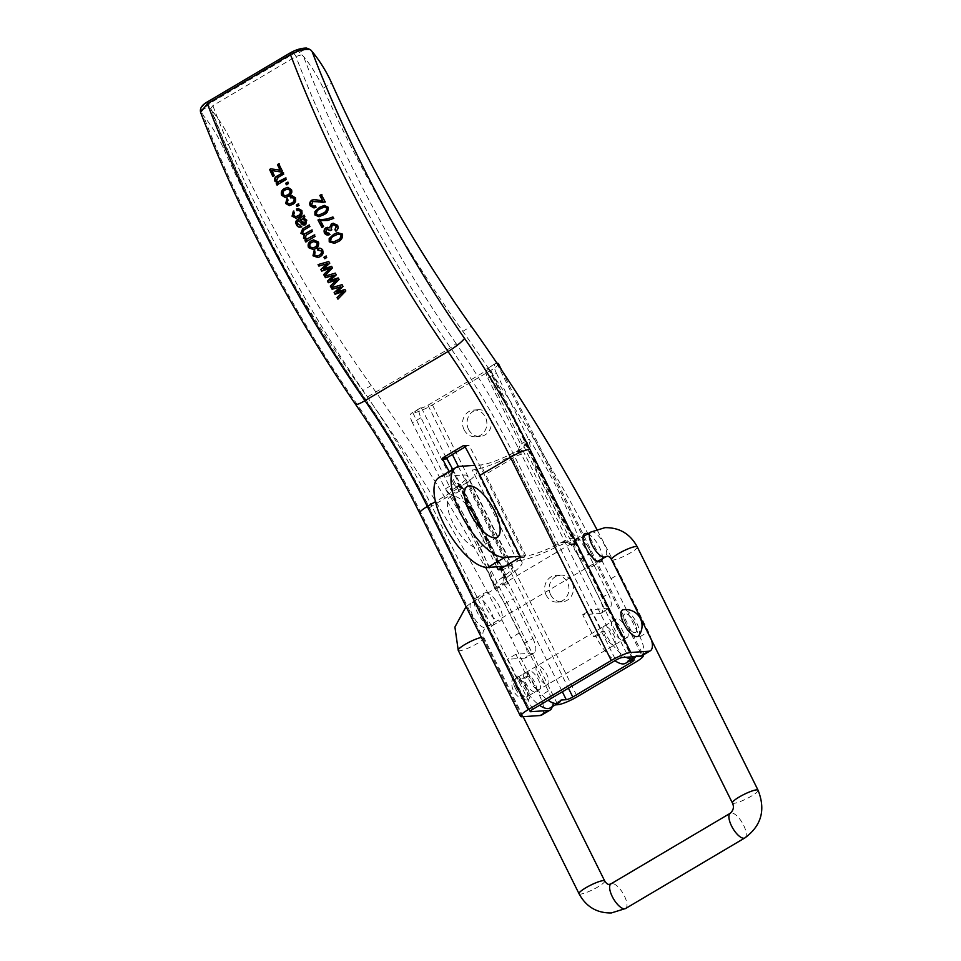 <?xml version="1.0" encoding="UTF-8"?>
<svg xmlns="http://www.w3.org/2000/svg" width="961" height="961" viewBox="0 0 961 961"><rect width="100%" height="100%" fill="white"/><g stroke="black" fill="none" stroke-linecap="round" stroke-linejoin="round"><path stroke-width="0.72" stroke-dasharray="4.8 3.6" d="M546.16 595.075A13.394 12.157 -93.9 0 0 557.716 602.139A13.394 12.157 -93.9 0 0 567.458 582.474A13.394 12.157 -93.9 0 0 555.902 575.411A13.394 12.157 -93.9 0 0 546.16 595.075M550.653 594.775A13.394 12.157 -93.9 0 0 562.221 601.838A13.394 12.157 -93.9 0 0 571.951 582.174A13.394 12.157 -93.9 0 0 560.395 575.11A13.394 12.157 -93.9 0 0 550.653 594.775M464.067 429.699A13.394 12.157 -93.9 0 0 475.623 436.762A13.394 12.157 -93.9 0 0 485.365 417.098A13.394 12.157 -93.9 0 0 473.809 410.035A13.394 12.157 -93.9 0 0 464.067 429.699M468.56 429.387A13.394 12.157 -93.9 0 0 480.128 436.45A13.394 12.157 -93.9 0 0 489.858 416.786A13.394 12.157 -93.9 0 0 478.302 409.722A13.394 12.157 -93.9 0 0 468.56 429.387M480.944 529.03A29.467 11.28 -120.6 0 1 480.248 547.289A29.467 11.28 -120.6 0 1 452.871 522.772A29.467 11.28 -120.6 0 1 450.228 496.573A29.467 11.28 -120.6 0 1 466.578 504.753M538.628 689.614A10.715 4.096 59.4 0 0 539.397 689.385A10.715 4.096 59.4 0 0 537.98 678.959A10.715 4.096 59.4 0 0 529.247 670.718A10.715 4.096 59.4 0 0 528.49 670.946A10.715 4.096 59.4 0 0 529.907 681.373A10.715 4.096 59.4 0 0 538.628 689.614M547.157 684.58A10.715 4.096 59.4 0 0 547.914 684.352A10.715 4.096 59.4 0 0 546.497 673.925A10.715 4.096 59.4 0 0 537.776 665.673A10.715 4.096 59.4 0 0 537.007 665.901A10.715 4.096 59.4 0 0 538.436 676.328A10.715 4.096 59.4 0 0 547.157 684.58M550.317 707.837A32.145 12.301 59.4 0 0 552.587 705.074L561.104 700.028M622.56 639.954A10.715 4.096 59.4 0 0 623.317 639.726A10.715 4.096 59.4 0 0 621.899 629.311A10.715 4.096 59.4 0 0 613.166 621.058A10.715 4.096 59.4 0 0 612.409 621.287A10.715 4.096 59.4 0 0 613.827 631.713A10.715 4.096 59.4 0 0 622.56 639.954M614.031 644.999A10.715 4.096 59.4 0 0 614.8 644.771A10.715 4.096 59.4 0 0 613.37 634.344A10.715 4.096 59.4 0 0 604.649 626.104A10.715 4.096 59.4 0 0 603.88 626.332A10.715 4.096 59.4 0 0 605.31 636.747A10.715 4.096 59.4 0 0 614.031 644.999M532.862 638.452A16.073 6.15 -120.6 0 1 534.292 652.747A16.073 6.15 -120.6 0 1 533.151 653.084L524.634 658.129A16.073 6.15 59.4 0 0 525.775 657.78A16.073 6.15 59.4 0 0 524.334 643.486L532.862 638.452L513.186 598.811A32.145 12.301 59.4 0 0 504.044 584.396L503.035 582.786L503.3 577.177L507.492 576.888L513.306 572.516A45.539 7.952 153.6 0 0 522.003 562.113A45.539 7.952 153.6 0 0 517.414 560.936L472.259 469.977A45.539 7.952 -26.4 0 0 511.348 456.007L522.616 449.94L525.066 443.982L520.67 444.282L529.187 439.237C550.209 472.187 566.762 505.438 578.834 539.001L577.837 538.532C564.119 525.03 554.125 509.702 547.854 492.525C537.968 477.136 531.805 459.923 529.355 440.859L521.847 448.631L510.663 454.253A34.824 6.078 -26.4 0 1 480.788 464.932L474.902 465.328M533.151 653.084L515.841 654.261L526.724 676.196L528.97 676.051A32.145 12.301 59.4 0 0 548.058 700.245M487.635 368.375L496.164 363.33A10.715 4.096 59.4 0 0 495.395 363.558A10.715 4.096 59.4 0 0 496.356 373.084L487.84 378.129A10.715 4.096 -120.6 0 1 486.879 368.604A10.715 4.096 -120.6 0 1 487.635 368.375L488.32 368.327A5.358 0.937 -26.4 0 1 488.849 368.459A5.358 0.937 -26.4 0 1 486.302 370.694L427.945 405.23A5.358 0.937 -26.4 0 1 421.435 407.896L420.762 407.945A10.715 4.096 59.4 0 0 419.993 408.173A10.715 4.096 59.4 0 0 420.954 417.699L453.796 483.851L458.193 483.551L458.565 485.257L460.824 486.518L468.151 481.557A45.539 7.952 153.6 0 0 476.848 471.154A45.539 7.952 153.6 0 0 472.259 469.977M569.549 543.433L564.575 541.956L561.656 542.641L564.78 540.791C570.486 538.148 574.834 537.403 577.837 538.532L569.549 543.433L570.93 544.815A32.145 12.301 -120.6 0 1 580.06 559.23L599.736 598.871L608.253 593.838L588.576 554.197A32.145 12.301 59.4 0 0 579.447 539.77L578.834 539.001M487.84 378.129L520.67 444.282L517.703 451.093L521.847 448.631M625.719 663.21A32.145 12.301 59.4 0 0 627.977 660.459L630.692 660.267M608.253 593.838A16.073 6.15 -120.6 0 1 609.694 608.121A16.073 6.15 -120.6 0 1 608.553 608.469L600.024 613.514L582.714 614.692L593.598 636.626L595.856 636.47A32.145 12.301 59.4 0 0 614.944 660.675M600.024 613.514A16.073 6.15 59.4 0 0 601.178 613.166A16.073 6.15 59.4 0 0 599.736 598.871M496.356 373.084L529.355 440.859M496.164 363.33L496.837 363.282A16.073 2.811 -26.4 0 1 497.005 363.27M498.447 363.702A16.073 2.811 -26.4 0 1 490.807 370.381L432.438 404.917A16.073 2.811 -26.4 0 1 412.918 412.942L420.762 407.945M635.882 656.579A32.145 12.301 59.4 0 0 636.506 655.414L641.672 655.054A16.073 2.811 -26.4 0 1 642.909 655.162M555.29 704.881L552.587 705.074M524.334 643.486L504.657 603.856A32.145 12.301 59.4 0 0 495.528 589.429L494.915 588.661C482.842 555.098 466.289 521.847 445.267 488.897L446.276 490.026C457.868 503.672 467.13 519.06 474.097 536.178C483.299 551.614 490.182 568.78 494.759 587.688C494.939 584.672 496.741 581.789 500.176 579.015L505.75 574.834A34.824 6.078 153.6 0 0 512.405 566.87A34.824 6.078 153.6 0 0 508.898 565.969L505.066 566.233M420.954 417.699L412.437 422.744L445.267 488.897L453.796 483.851C455.334 486.554 456.787 487.335 458.145 486.218L457.1 486.771L460.763 486.518M412.437 422.744A10.715 4.096 -120.6 0 1 411.476 413.218A10.715 4.096 -120.6 0 1 412.245 412.99M524.634 658.129L507.312 659.306L518.207 681.241L520.454 681.085A32.145 12.301 59.4 0 0 539.541 705.29M608.553 608.469L591.231 609.646L602.127 631.581L604.373 631.425A32.145 12.301 59.4 0 0 626.067 657.252M636.506 655.414L627.977 660.459M593.598 636.626L602.127 631.581M595.856 636.47L604.373 631.425M582.714 614.692L591.231 609.646M528.97 676.051L520.454 681.085M526.724 676.196L518.207 681.241M515.841 654.261L507.312 659.306M570.81 544.671L574.918 544.382L568.167 541.704L556.491 546.965A45.539 7.952 -26.4 0 1 517.414 560.936M564.78 540.791L555.818 545.211A34.824 6.078 -26.4 0 1 525.931 555.89L520.129 556.287M462.337 485.93L458.145 486.218L455.021 488.056L460.607 483.876A34.824 6.078 153.6 0 0 467.25 475.911A34.824 6.078 153.6 0 0 463.743 475.01L442.661 476.452L459.706 466.373M507.492 576.888L506.375 578.282L506.579 581.994L508.033 583.964L503.924 584.24M438.973 477.557A51.57 19.737 -120.6 0 1 442.661 476.452M455.021 488.056L453.58 489.029L446.276 490.026M564.575 541.956L568.239 541.704L522.616 449.94M494.759 587.688L494.915 588.661L494.759 587.688L503.035 582.786M519.637 449.832L517.703 451.093M602.379 558.509A16.073 6.15 59.4 0 0 597.982 544.467A16.073 6.15 59.4 0 0 587.784 533.848M591.207 566.81A16.073 6.15 59.4 0 0 592.348 566.473A16.073 6.15 59.4 0 0 590.21 550.833A16.073 6.15 59.4 0 0 577.129 538.46A16.073 6.15 59.4 0 0 575.987 538.809A16.073 6.15 59.4 0 0 578.126 554.437A16.073 6.15 59.4 0 0 591.207 566.81M485.545 592.661A16.073 6.15 -120.6 0 1 498.627 605.034A16.073 6.15 -120.6 0 1 500.765 620.662A16.073 6.15 -120.6 0 1 499.612 621.01A16.073 6.15 -120.6 0 1 486.53 608.637A16.073 6.15 -120.6 0 1 484.392 592.997A16.073 6.15 -120.6 0 1 485.545 592.661M491.095 626.055A16.073 6.15 59.4 0 0 492.248 625.707A16.073 6.15 59.4 0 0 490.11 610.067A16.073 6.15 59.4 0 0 477.028 597.706A16.073 6.15 59.4 0 0 475.875 598.042A16.073 6.15 59.4 0 0 478.013 613.683A16.073 6.15 59.4 0 0 491.095 626.055M634.909 632.65A10.715 4.096 59.4 0 0 635.677 632.422A10.715 4.096 59.4 0 0 634.248 621.995A10.715 4.096 59.4 0 0 625.527 613.743A10.715 4.096 59.4 0 0 624.758 613.971A10.715 4.096 59.4 0 0 626.188 624.398A10.715 4.096 59.4 0 0 634.909 632.65A10.715 4.096 59.4 0 0 635.677 632.422A10.715 4.096 59.4 0 0 634.248 621.995A10.715 4.096 59.4 0 0 625.527 613.743A10.715 4.096 59.4 0 0 624.758 613.971A10.715 4.096 59.4 0 0 626.188 624.398A10.715 4.096 59.4 0 0 634.909 632.65M626.392 637.696A10.715 4.096 59.4 0 0 627.149 637.455A10.715 4.096 59.4 0 0 625.731 627.04A10.715 4.096 59.4 0 0 617.01 618.788A10.715 4.096 59.4 0 0 616.241 619.016A10.715 4.096 59.4 0 0 617.671 629.443A10.715 4.096 59.4 0 0 626.392 637.696M525.415 672.988A10.715 4.096 -120.6 0 1 534.136 681.229A10.715 4.096 -120.6 0 1 535.565 691.656A10.715 4.096 -120.6 0 1 534.796 691.884A10.715 4.096 -120.6 0 1 526.075 683.643A10.715 4.096 -120.6 0 1 524.658 673.217A10.715 4.096 -120.6 0 1 525.415 672.988M526.28 696.929A10.715 4.096 59.4 0 0 527.048 696.701A10.715 4.096 59.4 0 0 525.619 686.274A10.715 4.096 59.4 0 0 516.898 678.022A10.715 4.096 59.4 0 0 516.129 678.25A10.715 4.096 59.4 0 0 517.559 688.677A10.715 4.096 59.4 0 0 526.28 696.929M452.727 469.424A342.176 130.948 -120.6 0 1 462.301 488.14L501.198 566.497M501.978 568.059L502.411 568.936A1.069 0.973 -93.9 0 0 503.732 569.38L524.177 557.272A1.069 0.973 -93.9 0 0 524.562 555.83L484.452 475.022A342.176 130.948 59.4 0 0 469.232 445.784L467.863 445.339L465.172 446.937M464.716 446.084L469.232 445.784L464.163 445.592M207.516 105.578L202.122 108.761C201.87 106.695 203.792 104.413 207.888 101.89L290.955 52.735L304.036 48.458L293.694 53.708L210.627 102.863L207.516 105.578L208.981 106.034L211.913 110.623A550.052 210.495 59.4 0 0 364.423 397.614A347.534 132.99 -120.6 0 1 429.831 508.525L530.364 711.056M496.705 566.81L457.808 488.44A331.461 126.84 59.4 0 0 449.159 471.527M651.678 640.386A21.43 8.205 59.4 0 0 648.399 631.725L619.569 573.657A709.374 271.47 59.4 0 0 596.781 529.307M541.692 715.068A21.43 8.205 59.4 0 0 539.77 696.004L510.94 637.936A709.374 271.47 59.4 0 0 362.705 390.55A559.722 214.195 -120.6 0 1 223.072 147.417A55.858 21.37 59.4 0 0 203.396 115.668L201.197 110.635L208.981 106.034M641.804 655.822A21.43 8.205 59.4 0 0 639.882 636.771L611.052 578.702A709.374 271.47 59.4 0 0 462.806 331.317A559.722 214.195 -120.6 0 1 323.184 88.172A55.858 21.37 59.4 0 0 303.496 56.435L298.643 51.654M552.131 706.755A21.43 8.205 59.4 0 0 548.287 690.971L519.469 632.891A709.374 271.47 59.4 0 0 371.222 385.517A559.722 214.195 -120.6 0 1 231.589 142.372A55.858 21.37 59.4 0 0 211.913 110.623M210.651 108.629L212.861 105.65L295.928 56.495L301.67 54.777M200.573 112.317L201.942 113.794M299.147 52.675L306.931 48.074L304.036 48.458M202.122 108.761L201.197 110.635M338.296 298.751L346.164 290.835L345.215 289.225L337.191 291.94L343.425 286.174L341.972 284.696M342.416 284.456L331.269 287.783M314.235 207.888L315.953 207.288M316.493 207.216L315.364 205.726M314.199 206.243L311.568 205.053M312.109 204.981L312.685 201.558M313.238 201.498L314.872 201.137M323.28 202.519L325.166 202.074M325.719 202.002L321.334 194.53M323.184 200.861L319.052 200.224M319.593 200.152L314.896 199.492M319.172 216.669L323.449 214.856M323.977 214.759C327.545 213.306 329.082 210.759 328.578 207.132L328.037 207.216M328.578 207.132L324.554 205.39M318.92 215.12L316.818 214.147C316.83 211.492 318.163 209.678 320.83 208.705L324.626 206.963M327.353 218.916L318.511 219.901M322.464 227.409L323.437 226.64M323.953 226.52L320.77 220.489M327.977 220.393L333.683 218.411M334.2 218.291L332.902 216.946M324.878 275.651L332.83 267.771L331.905 266.149L323.905 268.84L330.176 263.074L328.722 261.524M329.203 261.332L318.067 264.587M331.533 287.231L339.437 279.339L338.512 277.717L330.5 280.42L336.278 274.87M336.746 274.654L335.293 273.128M335.749 272.924L324.614 276.215M325.166 258.449L327.04 257.452L325.743 256.179M317.791 255.914L314.8 254.833L315.616 251.914L314.151 250.701M318.331 257.488L319.881 256.743M320.373 256.575C323.172 255.158 324.085 252.947 323.124 249.968L322.62 250.124M323.124 249.968C321.695 248.01 319.893 247.53 317.707 248.503L317.214 248.659M318.8 249.872L317.839 250.208M313.706 249.536L315.989 248.563C318.788 247.085 319.689 244.827 318.68 241.788L318.163 241.932M318.68 241.788L313.754 239.83M313.31 247.878L310.403 246.737C309.826 244.671 310.535 243.145 312.529 242.172L313.995 241.511M307.712 238.664L305.514 237.631L306.859 234.952L312.373 231.505M312.89 231.385L311.592 230.039M304.973 233.787L302.391 232.814M302.919 232.706L303.916 230.015M304.445 229.907L309.766 226.556M310.295 226.448L308.998 225.078M306.223 241.824L315.004 236.454M315.52 236.322L314.223 234.989M301.838 226.892L300.709 225.427M297.85 224.093L300.709 225.451M298.378 224.009L297.49 222.087M298.03 222.003L298.547 220.946M304.937 224.838L305.598 224.694M306.127 224.598L306.679 220.225M307.22 220.141L303.616 217.943M304.156 217.859L304.709 216.826M305.25 216.742L303.952 215.348M305.286 223.18L300.793 219.853L302.679 218.952M296.096 216.561L293.934 215.336L294.823 212.405L293.357 211.096M296.3 218.219L298.823 217.186M299.364 217.114C302.162 215.696 303.123 213.474 302.259 210.471L301.706 210.531M302.259 210.471L298.559 208.573M297.55 210.543L298.475 210.207M329.971 234.496L329.359 232.946L325.767 232.238M326.284 232.106L326.716 229.283M330.656 230.484L331.749 229.919M332.266 229.775L331.028 229.006M331.545 228.874L332.278 225.258M332.794 225.138L333.671 224.766M336.386 230.952C338.428 229.475 338.993 227.541 338.068 225.15L337.563 225.282M338.068 225.15L333.371 223.24M329.983 227.685L327.413 227.301M334.728 243.241L337.84 241.764M338.344 241.595C341.924 240.142 343.425 237.607 342.849 233.991L342.356 234.148M342.849 233.991L337.707 232.538M333.863 241.86L331.089 241.007C331.052 238.364 332.374 236.562 335.053 235.589L338.344 233.991M280.672 170.217L278.606 169.941M279.207 169.965L270.714 168.824M273.441 176.512L274.173 175.695M274.774 175.719L272.407 170.662M281.501 171.983L282.234 171.166M282.822 171.19L278.798 163.802M279.399 163.851L278.077 164.631M278.342 181.809L276.876 180.632L278.558 177.473L283.615 174.121M284.216 174.133L282.93 172.644M276.84 183.671L276.864 184.956M277.453 184.968L286.162 179.455M286.738 179.467L285.453 177.989M286.822 184.512L288.192 183.695M288.768 183.695L287.483 182.218M285.513 197.473L288.961 196.356C291.76 194.891 292.721 192.62 291.832 189.557L291.267 189.581M291.832 189.557L288.096 187.359M285.453 195.756L283.555 194.506C283.075 192.428 283.819 190.903 285.813 189.93L288.06 189.089M289.513 203.9L287.567 202.675L288.48 199.732L287.015 198.386M289.633 205.57L292.396 204.489M292.961 204.453C295.748 203.023 296.721 200.813 295.892 197.798L295.327 197.834M295.892 197.798L292.456 195.876M291.207 197.882L292.24 197.522M297.526 206.231L299.46 205.366L298.162 203.948M515.312 688.124A13.934 5.334 59.4 0 0 526.736 700.004A13.934 5.334 59.4 0 0 527.012 687.331A13.934 5.334 59.4 0 0 513.09 676.94A13.934 5.334 59.4 0 0 515.312 688.124M516.477 678.274A10.715 4.096 59.4 0 0 515.709 678.502A10.715 4.096 59.4 0 0 517.126 688.929A10.715 4.096 59.4 0 0 525.859 697.181A10.715 4.096 59.4 0 0 526.616 696.953A10.715 4.096 59.4 0 0 525.199 686.526A10.715 4.096 59.4 0 0 516.477 678.274M638.657 635.75A15.268 5.838 59.4 0 0 636.626 622.764A15.268 5.838 59.4 0 0 623.281 609.755M421.435 407.896L562.353 691.788M458.193 483.551L508.033 583.964M574.918 544.382L525.066 443.982M488.32 368.327L633.155 660.099M412.918 412.942L557.752 704.713M427.945 405.23L452.403 454.493M458.385 466.553L568.419 688.208M486.302 370.694L630.2 660.567M496.837 363.282L641.672 655.054M490.807 370.381L635.641 662.165M432.438 404.917L577.285 696.701M556.491 546.965L511.348 456.007M555.818 545.211L510.663 454.253M525.931 555.89L480.788 464.932M500.176 579.015L503.3 577.177M565.849 542.352L561.656 542.641M516.513 451.682L520.694 451.394M506.375 578.282L460.824 486.518M513.306 572.516L468.151 481.557M508.898 565.969L463.743 475.01M505.75 574.834L502.303 567.867M501.606 566.473L460.607 483.876M580.06 559.23L588.576 554.197M570.93 544.815L579.447 539.77M504.657 603.856L513.186 598.811M495.528 589.429L504.044 584.396M462.301 488.14L431.837 506.159A342.176 130.948 59.4 0 0 367.438 396.953A555.41 212.549 -120.6 0 1 212.861 105.65A2.679 1.021 -120.6 0 0 210.627 102.863M293.694 53.708A2.679 1.021 -120.6 0 1 295.928 56.495A555.41 212.549 59.4 0 0 450.505 347.798A342.176 130.948 -120.6 0 1 514.916 457.004L484.452 475.022M622.284 657.516L521.415 454.325A5.358 0.937 153.6 0 0 514.916 457.004L615.773 660.183M532.706 709.338L431.837 506.159A5.358 0.937 153.6 0 0 429.291 508.393A5.358 0.937 153.6 0 0 429.831 508.525M521.415 454.325A347.534 132.99 59.4 0 0 456.007 343.413A5.358 0.901 145.3 0 1 450.505 347.798L367.438 396.953A5.358 0.901 145.3 0 1 364.279 398.142A5.358 0.901 145.3 0 1 364.423 397.614M457.808 488.44L435.477 501.654M522.171 716.75L421.314 513.57A347.534 132.99 59.4 0 0 355.906 402.647A550.052 210.495 -120.6 0 1 203.396 115.668M456.007 343.413A550.052 210.495 -120.6 0 1 303.496 56.435M323.184 88.172L331.701 83.139M462.806 331.317L471.322 326.272M611.052 578.702L619.569 573.657M639.882 636.771L648.399 631.725M548.287 690.971L539.77 696.004M519.469 632.891L510.94 637.936M371.222 385.517L362.705 390.55M231.589 142.372L223.072 147.417M421.314 513.57A16.073 2.811 -26.4 0 1 419.693 513.15M355.906 402.647A16.073 2.691 -34.7 0 0 355.462 404.233M519.685 557.584L524.177 557.272M503.732 569.38L499.24 569.681M500.249 569.08L502.411 568.936M524.562 555.83L520.069 556.131M758.073 790.23A14.331 2.499 -26.4 0 1 748.871 797.546A14.331 2.499 -26.4 0 1 733.832 803.348A14.331 2.499 -26.4 0 1 732.39 802.976M744.871 837.92A14.331 5.49 59.4 0 0 742.961 823.985A14.331 5.49 59.4 0 0 731.297 812.946A14.331 5.49 59.4 0 0 730.276 813.258M590.715 532.106A14.331 5.49 -120.6 0 1 591.736 531.805A14.331 5.49 -120.6 0 1 603.4 542.833A14.331 5.49 -120.6 0 1 605.31 556.779M637.275 546.893A14.331 2.499 -26.4 0 1 628.074 554.197A14.331 2.499 -26.4 0 1 613.034 560.011A14.331 2.499 -26.4 0 1 611.592 559.638M458.241 650.381A14.331 2.499 153.6 0 0 459.682 650.753A14.331 2.499 153.6 0 0 474.71 644.939A14.331 2.499 153.6 0 0 483.912 637.636A14.331 2.499 153.6 0 0 482.47 637.263A14.331 2.499 153.6 0 0 481.377 637.419M472.464 602.391A14.331 5.49 -120.6 0 1 484.128 613.418A14.331 5.49 -120.6 0 1 486.038 627.365A14.331 5.49 -120.6 0 1 485.005 627.665A14.331 5.49 -120.6 0 1 473.341 616.638A14.331 5.49 -120.6 0 1 471.443 602.691A14.331 5.49 -120.6 0 1 472.464 602.391M625.599 908.505A14.331 5.49 59.4 0 0 623.689 894.559A14.331 5.49 59.4 0 0 612.025 883.531A14.331 5.49 59.4 0 0 611.004 883.832M579.039 893.73A14.331 2.499 153.6 0 0 580.48 894.102A14.331 2.499 153.6 0 0 595.508 888.288A14.331 2.499 153.6 0 0 604.709 880.985M562.221 601.838L557.716 602.139M480.128 436.45L475.623 436.762M497.281 537.211L480.248 547.289M547.914 684.352L539.397 689.385M614.8 644.771L623.317 639.726M488.849 368.459L633.695 660.243M501.75 370.345L643.089 655.066M603.88 626.332L612.409 621.287M537.007 665.901L528.49 670.946M522.003 562.113L476.848 471.154M512.405 566.87L467.25 475.911M467.274 486.494L450.228 496.573M458.565 485.257L506.579 581.994M453.58 489.029L457.724 486.578M494.795 588.444L484.512 563.723M419.993 408.173L411.476 413.218M495.395 363.558L486.879 368.604M534.292 652.747L525.775 657.78M601.178 613.166L609.694 608.121M478.302 409.722L473.809 410.035M560.395 575.11L555.902 575.411M592.348 566.473L600.877 561.428M492.248 625.707L500.765 620.662M627.149 637.455L526.616 696.953M527.048 696.701L535.565 691.656M530.148 711.572L429.291 508.393C410.263 470.109 388.592 433.363 364.279 398.142C300.024 304.637 248.791 208.093 210.591 108.521M516.129 678.25L524.658 673.217M616.241 619.016L515.709 678.502M475.875 598.042L484.392 592.997M575.987 538.809L584.504 533.763M463.743 445.52L468.271 445.219M498.843 569.813L503.336 569.501M513.09 676.94A16.685 16.685 0 0 0 526.736 700.004M523.156 716.678L483.912 637.636C482.074 633.816 482.77 630.392 486.038 627.365L597.586 561.344M466.097 606.619L471.443 602.691L582.991 536.682"/><path stroke-width="1.44" d="M466.578 504.753A29.467 11.28 -120.6 0 1 477.605 521.09A29.467 11.28 -120.6 0 1 480.944 529.03M494.651 511A29.467 11.28 -120.6 0 1 497.281 537.211A29.467 11.28 -120.6 0 1 469.917 512.693A29.467 11.28 -120.6 0 1 467.274 486.494A29.467 11.28 -120.6 0 1 494.651 511M548.058 700.245A32.145 12.301 59.4 0 0 556.539 703.476A32.145 12.301 59.4 0 0 558.834 702.791A32.145 12.301 59.4 0 0 561.104 700.028L566.269 699.68A5.358 0.937 -26.4 0 0 572.78 697.001L631.137 662.465A5.358 0.937 -26.4 0 0 633.695 660.243A5.358 0.937 -26.4 0 0 633.155 660.099L630.692 660.267M539.541 705.29A32.145 12.301 59.4 0 0 548.022 708.521A32.145 12.301 59.4 0 0 550.317 707.837L558.834 702.791M614.944 660.675A32.145 12.301 59.4 0 0 625.719 663.21L634.236 658.177A32.145 12.301 59.4 0 0 635.882 656.579M497.005 363.27A16.073 2.811 -26.4 0 1 498.447 363.702L501.75 370.345M642.909 655.162A16.073 2.811 -26.4 0 1 643.293 655.474A16.073 2.811 -26.4 0 1 635.641 662.165L577.285 696.701A16.073 2.811 -26.4 0 1 557.752 704.713L555.29 704.881M626.067 657.252A32.145 12.301 59.4 0 0 634.236 658.177M474.902 465.328L459.706 466.373A51.57 19.737 59.4 0 0 456.019 467.466A51.57 19.737 59.4 0 0 460.631 513.33A51.57 19.737 59.4 0 0 504.849 557.332L487.816 567.41A51.57 19.737 -120.6 0 1 443.598 523.409A51.57 19.737 -120.6 0 1 438.973 477.557L456.019 467.466M520.129 556.287L504.849 557.332M505.066 566.233L487.816 567.41M587.784 533.848A16.073 6.15 59.4 0 0 585.645 533.415A16.073 6.15 59.4 0 0 584.504 533.763A16.073 6.15 59.4 0 0 586.642 549.404A16.073 6.15 59.4 0 0 599.724 561.777A16.073 6.15 59.4 0 0 600.877 561.428A16.073 6.15 59.4 0 0 602.379 558.509M501.198 566.497L501.978 568.059M596.781 529.307A709.374 271.47 59.4 0 0 471.322 326.272A559.722 214.195 -120.6 0 1 331.701 83.139A55.858 21.37 59.4 0 0 312.013 51.389A550.052 210.495 59.4 0 0 464.523 338.368A347.534 132.99 -120.6 0 1 529.943 449.292L630.8 652.471L648.783 651.246A21.43 8.205 59.4 0 0 650.321 650.789L641.804 655.822A21.43 8.205 59.4 0 1 640.266 656.279L622.284 657.516A5.358 0.937 -26.4 0 0 615.773 660.183L532.706 709.338A5.358 0.937 -26.4 0 0 530.148 711.572A5.358 0.937 -26.4 0 0 530.688 711.705L548.683 710.479A21.43 8.205 59.4 0 0 550.209 710.023A21.43 8.205 59.4 0 0 552.131 706.755M465.172 446.937L447.418 457.436L447.081 458.89A342.176 130.948 -120.6 0 1 452.727 469.424M630.8 652.471A16.073 2.811 153.6 0 0 611.268 660.495L528.202 709.65A16.073 2.811 153.6 0 0 520.55 716.329A16.073 2.811 153.6 0 0 522.171 716.75L540.154 715.525A21.43 8.205 59.4 0 0 541.692 715.068L550.209 710.023M298.162 203.948L296.336 205.029L297.081 206.495L298.907 205.426L298.162 203.948M287.015 198.386L285.681 203.504L289.345 205.606L292.396 204.489C295.195 203.071 296.168 200.861 295.327 197.834L292.18 195.876L290.078 196.344L290.642 197.906L291.964 197.522L294.006 198.627C294.402 200.693 293.622 202.158 291.639 203.035L289.237 203.936L287.015 202.711L287.916 199.768L287.015 198.386M291.267 189.581L287.807 187.359L284.432 188.524C281.693 190.002 280.756 192.26 281.633 195.275L285.225 197.498L288.396 196.392C291.183 194.915 292.144 192.656 291.267 189.581M287.483 182.218L285.657 183.299L286.366 184.776L288.192 183.695L287.483 182.218M283.615 174.121L282.93 172.644L277.236 176.007C274.918 176.992 274.113 178.698 274.822 181.1L277.573 182.878L276.251 183.671L276.864 184.956L286.162 179.455L285.453 177.989L278.041 181.821L276.287 180.62L277.969 177.461L283.615 174.121M278.606 169.941L270.714 168.824L269.585 169.484L272.852 176.488L274.173 175.695L271.807 170.626L280.9 171.959L282.234 171.166L278.798 163.802L277.477 164.595L280.071 170.181L278.606 169.941M337.84 241.764C341.419 240.31 342.933 237.775 342.356 234.148L337.455 232.61L333.767 234.268L329.179 238.508L329.227 241.896L334.488 243.325L337.84 241.764M328.734 233.151L325.767 232.238L326.716 229.283L330.152 230.628L331.749 229.919L331.028 229.006L332.278 225.258L333.431 224.814L336.218 226.051L334.921 229.727L335.87 231.096C337.924 229.619 338.488 227.685 337.563 225.282L333.119 223.288L331.485 223.805L329.467 227.817L326.007 227.769C324.181 228.958 323.665 230.712 324.458 233.067C325.731 234.94 327.401 235.469 329.467 234.64L328.494 233.199M326.716 229.283L327.749 228.97M293.357 211.096L292.06 216.189L296.036 218.267L298.823 217.186C301.622 215.769 302.583 213.546 301.706 210.531L298.282 208.597L296.42 209.042L296.997 210.615L298.21 210.219L300.385 211.324C300.805 213.378 300.024 214.856 298.042 215.732L295.82 216.609L293.393 215.408L294.27 212.465L293.357 211.096M300.709 225.427L297.85 224.093L297.49 222.087L298.919 220.718L300.949 222.976C302.03 224.886 303.58 225.463 305.598 224.694L306.679 220.225L303.616 217.943L304.709 216.826L303.952 215.348L298.174 219.252C295.808 220.369 295.219 222.171 296.408 224.682C297.429 226.844 299.063 227.613 301.298 226.988L300.421 225.499M304.673 224.898L305.598 224.694M312.373 231.505L311.592 230.039L304.697 233.859L302.391 232.814L303.916 230.015L309.766 226.556L308.998 225.078L302.643 228.838L300.889 233.271L303.844 234.928L303.508 238.232L306.331 239.89L305.021 240.67L305.706 241.944L315.004 236.454L314.223 234.989L307.46 238.736L304.997 237.751L306.343 235.073L312.373 231.505M318.163 241.932L313.502 239.89L311.148 240.899C308.397 242.388 307.532 244.623 308.541 247.626L313.454 249.62L315.484 248.707C318.283 247.241 319.184 244.983 318.163 241.932M317.839 250.208L321.298 250.917C321.791 252.959 321.034 254.425 319.04 255.302L317.55 256.01L314.307 254.989L315.124 252.07L314.151 250.701L312.974 255.782L318.079 257.584L319.881 256.743C322.68 255.326 323.593 253.115 322.62 250.124C321.19 248.166 319.388 247.686 317.214 248.659L317.839 250.208L318.8 249.872M325.743 256.179L323.917 257.26L324.722 258.713L326.548 257.632L325.743 256.179M335.293 273.128L324.614 276.215L325.467 277.705L333.659 275.339L327.413 281.117L328.338 282.714L336.53 279.951L330.308 286.126L331.161 287.603L338.981 279.567L338.044 277.945L330.031 280.636L336.278 274.87L335.293 273.128M328.722 261.524L318.067 264.587L318.896 266.089L327.088 263.734L320.818 269.512L321.719 271.11L329.911 268.359L323.665 274.546L324.506 276.035L332.35 267.975L331.425 266.341L323.437 269.044L329.695 263.266L328.722 261.524M317.983 220.009L321.947 227.529L323.437 226.64L320.241 220.586L327.713 220.441L333.683 218.411L332.902 216.946L327.1 218.976L317.983 220.009L322.464 227.409M323.449 214.856C327.016 213.402 328.542 210.855 328.037 207.216L324.289 205.426L319.545 207.324L314.92 211.564L314.92 214.964L318.908 216.718L323.449 214.856M315.953 207.288L315.364 205.726L313.911 206.303L311.568 205.053L312.685 201.558L325.166 202.074L321.334 194.53L319.845 195.419L322.644 200.933L314.619 199.528L311.965 200.08C309.838 201.486 309.25 203.396 310.211 205.786L313.959 207.936L315.953 207.288M341.972 284.696L331.269 287.783L332.134 289.273L340.35 286.907L334.116 292.673L335.053 294.258L343.269 291.483L337.059 297.658L337.924 299.123L345.72 291.099L344.771 289.477L336.746 292.192L342.981 286.426L341.972 284.696M449.159 471.527A331.461 126.84 59.4 0 0 442.565 459.19L442.901 457.748L463.346 445.652L464.716 446.084A331.461 126.84 -120.6 0 1 479.959 475.335L520.069 556.131A1.069 0.973 86.1 0 1 519.685 557.584L499.24 569.681A1.069 0.973 86.1 0 1 497.918 569.236L496.705 566.81M650.321 650.789A21.43 8.205 59.4 0 0 651.678 640.386M310.379 49.624C304.517 48.879 297.874 50.537 290.462 54.585A2.679 1.021 -120.6 0 1 290.462 52.747C296.084 49.636 301.442 48.062 306.547 48.05L310.379 49.624L312.013 51.389M611.268 660.495L510.411 457.316A331.461 126.84 59.4 0 0 448.03 351.522A566.125 216.645 -120.6 0 1 290.462 54.585L207.396 103.74L200.573 112.317C239.097 212.729 290.727 310.043 355.462 404.233A16.073 2.691 -34.7 0 0 364.964 400.677A331.461 126.84 -120.6 0 1 427.345 506.471L528.202 709.65M331.725 287.555L332.134 289.273M332.59 289.033L340.35 286.907M340.807 286.654L334.116 292.673M334.56 292.42L335.053 294.258M335.497 294.006L343.269 291.483M343.714 291.231L337.059 297.658M337.491 297.393L338.368 298.859M314.896 199.492L312.517 200.02C310.391 201.426 309.802 203.324 310.751 205.714L314.235 207.888M315.424 205.894L314.199 206.243M314.872 201.137L318.944 201.978M319.496 201.906L323.28 202.519M321.887 194.47L319.845 195.419M320.385 195.359L322.644 200.933M324.554 205.39L320.085 207.24L315.46 211.48L315.46 214.868L319.172 216.669M324.626 206.963L327.233 207.876C327.196 210.519 325.863 212.321 323.208 213.294L318.92 215.12M316.277 214.243C316.289 211.576 317.623 209.762 320.289 208.801L324.362 206.999L326.692 207.96C326.668 210.615 325.323 212.417 322.668 213.39L318.644 215.18L316.277 214.243M319.737 219.18L318.511 219.901M327.977 220.393L320.241 220.586M332.95 217.03L327.353 218.916M318.547 264.407L318.896 266.089M319.388 265.897L327.088 263.734M327.569 263.542L320.818 269.512M321.298 269.32L321.719 271.11M322.199 270.918L329.911 268.359M330.38 268.155L323.665 274.546M324.133 274.341L324.974 275.819M325.082 275.999L325.467 277.705M325.935 277.489L333.659 275.339M334.128 275.122L327.413 281.117M327.881 280.888L328.338 282.714M328.794 282.486L336.53 279.951M336.987 279.723L330.308 286.126M330.764 285.885L331.617 287.375M326.235 255.998L323.917 257.26M324.41 257.08L325.214 258.533M314.655 250.545L312.974 255.782M313.478 255.626L318.331 257.488M317.707 248.503L318.343 250.052L321.298 250.917M321.791 250.749C322.283 252.791 321.527 254.257 319.545 255.133L319.04 255.302M319.545 255.133L317.791 255.914M313.754 239.83L311.148 240.899M311.652 240.767C308.913 242.244 308.037 244.49 309.046 247.482L308.541 247.626M309.046 247.482L313.706 249.536M313.995 241.511L317.322 242.544C317.899 244.611 317.19 246.136 315.184 247.109L313.31 247.878M309.886 246.881C309.334 244.791 310.043 243.265 312.013 242.316L313.742 241.571L316.818 242.677C317.382 244.779 316.662 246.304 314.679 247.253L313.058 247.962L309.886 246.881M312.121 229.919L306.199 233.235M306.727 233.115L304.973 233.787M309.526 224.982L302.643 228.838M303.171 228.742L300.889 233.271M301.418 233.163L303.844 234.928M304.373 234.808L303.508 238.232M304.036 238.112L306.331 239.89M306.847 239.769L305.021 240.67M305.538 240.538L306.223 241.824M314.74 234.856L307.712 238.664M304.493 215.276L298.715 219.168C296.348 220.285 295.76 222.099 296.949 224.586L296.408 224.682M296.949 224.586C297.958 226.748 299.592 227.517 301.838 226.892M300.949 222.976L298.919 220.718M301.49 222.88L304.937 224.838M302.679 218.952L305.706 220.562L304.661 223.288M305.286 223.18L302.186 222.015L300.252 219.937L302.415 218.964L305.166 220.658L304.865 223.264M293.91 211.036L292.06 216.189M292.612 216.129L296.3 218.219M298.559 208.573L296.42 209.042M296.973 208.981L297.55 210.543M298.475 210.207L300.385 211.324M300.925 211.252C301.358 213.306 300.577 214.784 298.595 215.66L298.042 215.732M298.595 215.66L296.096 216.561M327.413 227.301L326.524 227.649C324.71 228.826 324.181 230.592 324.974 232.934L324.458 233.067M324.974 232.934L329.971 234.496M327.233 229.15L330.043 230.388M333.671 224.766L336.218 226.051M336.734 225.907L334.921 229.727M335.425 229.595L336.386 230.952M333.371 223.24L331.485 223.805M332.001 223.685L329.467 227.817M337.707 232.538L334.272 234.124L329.683 238.352L329.731 241.74L334.728 243.241M338.344 233.991L341.503 234.736C341.527 237.367 340.206 239.169 337.539 240.142L333.863 241.86M330.596 241.163C330.548 238.52 331.869 236.706 334.548 235.733L338.092 234.064L340.999 234.892C341.023 237.535 339.701 239.337 337.035 240.298L333.599 241.944L330.596 241.163M279.399 163.851L278.077 164.631L280.071 170.181M271.314 168.86L269.585 169.484M270.185 169.532L273.441 176.512M281.501 171.983L271.807 170.626M278.077 164.631L277.477 164.595M283.519 172.668L277.236 176.007M277.825 176.031C275.507 177.016 274.702 178.71 275.411 181.124L274.822 181.1M275.411 181.124L277.573 182.878M278.161 182.89L276.251 183.671M276.84 183.671L277.453 184.968M286.042 177.989L280.384 180.98M280.972 180.992L278.342 181.809M288.06 182.218L285.657 183.299M286.234 183.299L286.943 184.764M288.096 187.359L284.432 188.524M285.009 188.512C282.27 189.99 281.333 192.248 282.21 195.263L281.633 195.275M282.21 195.263L285.513 197.473M288.06 189.089L290.486 190.314C290.979 192.392 290.222 193.93 288.228 194.891L285.453 195.756M282.978 194.53C282.522 192.428 283.267 190.891 285.237 189.942L287.771 189.077L289.922 190.326C290.39 192.44 289.633 193.966 287.663 194.915L285.177 195.78L282.978 194.53M287.579 198.362L285.681 203.504M286.246 203.456L289.633 205.57M292.456 195.876L290.078 196.344M290.642 196.308L291.207 197.882M292.24 197.522L294.006 198.627M294.559 198.591C294.967 200.645 294.174 202.11 292.204 202.999L291.639 203.035M292.204 202.999L289.513 203.9M298.715 203.9L296.336 205.029M296.889 204.981L297.634 206.447M623.809 623.641A15.268 5.838 59.4 0 0 638.657 635.75A16.241 16.241 0 0 0 623.281 609.755A15.268 5.838 59.4 0 0 623.809 623.641M562.353 691.788L566.269 699.68M452.403 454.493L458.385 466.553M568.419 688.208L572.78 697.001M630.2 660.567L631.137 662.465M502.303 567.867L501.606 566.473M548.683 710.479L540.154 715.525M640.266 656.279L648.783 651.246M290.462 52.747L207.396 101.902A2.679 1.021 -120.6 0 0 207.396 103.74A566.125 216.645 59.4 0 0 364.964 400.677L448.03 351.522A16.073 2.691 -34.7 0 0 464.523 338.368M529.943 449.292A16.073 2.811 -26.4 0 0 510.411 457.316L479.959 475.335M435.477 501.654L427.345 506.471A16.073 2.811 -26.4 0 0 419.693 513.15L520.55 716.329M530.364 711.056L530.688 711.705M442.901 457.748L447.418 457.436M447.081 458.89L442.565 459.19M497.918 569.236L500.249 569.08M597.586 561.344L606.908 556.263C608.289 555.89 609.851 557.008 611.592 559.638L732.39 802.976A14.331 2.499 -26.4 0 1 741.592 795.672A14.331 2.499 -26.4 0 1 756.631 789.858A14.331 2.499 -26.4 0 1 758.073 790.23C765.833 809.835 761.436 825.739 744.871 837.92L625.599 908.505L611.352 912.95C596.901 913.19 586.126 906.788 579.039 893.73L458.241 650.381L454.913 627.053L466.097 606.619M732.39 802.976C734.24 806.796 733.531 810.219 730.276 813.258A14.331 5.49 59.4 0 0 732.186 827.193A14.331 5.49 59.4 0 0 743.85 838.232A14.331 5.49 59.4 0 0 744.871 837.92M605.31 556.779A14.331 5.49 -120.6 0 1 604.289 557.08A14.331 5.49 -120.6 0 1 592.625 546.052A14.331 5.49 -120.6 0 1 590.715 532.106L582.991 536.682M611.592 559.638A14.331 2.499 -26.4 0 1 620.794 552.323A14.331 2.499 -26.4 0 1 635.834 546.521A14.331 2.499 -26.4 0 1 637.275 546.893L758.073 790.23M730.276 813.258L611.004 883.832A14.331 5.49 59.4 0 0 612.902 897.778A14.331 5.49 59.4 0 0 624.566 908.806A14.331 5.49 59.4 0 0 625.599 908.505M611.004 883.832L609.394 884.348C608.013 884.721 606.451 883.591 604.709 880.985A14.331 2.499 153.6 0 0 603.268 880.612A14.331 2.499 153.6 0 0 588.24 886.414A14.331 2.499 153.6 0 0 579.039 893.73M481.377 637.419A14.331 2.499 153.6 0 0 466.469 643.606A14.331 2.499 153.6 0 0 458.241 650.381M419.693 513.15C400.893 475.335 379.475 439.033 355.462 404.233M200.573 112.317C200.26 110.515 199.444 106.323 207.396 101.902M590.715 532.106L604.962 527.661C619.413 527.421 630.188 533.835 637.275 546.893M604.709 880.985L523.156 716.678"/></g></svg>
